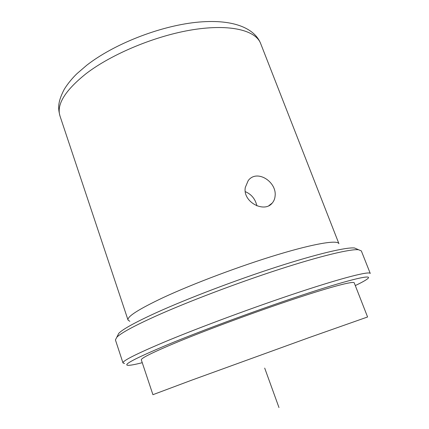 <?xml version="1.0" encoding="UTF-8"?>
<svg xmlns="http://www.w3.org/2000/svg" width="429" height="429" viewBox="0 0 429 429"><rect width="100%" height="100%" fill="white"/><g stroke="black" fill="none" stroke-linecap="round" stroke-linejoin="round"><path stroke-width="0.64" d="M245.313 191.645C251.474 194.316 255.341 199.061 256.901 205.872M245.313 187.398L248.193 180.625C256.853 168.822 276.866 181.816 275.107 195.919C274.876 198.745 273.9 201.142 272.184 203.115C264.253 213.293 242.449 202 245.313 187.398M129.815 321.305L128.03 320.039C126.957 316.693 138.642 309.234 163.079 297.651C193.034 283.698 240.471 265.851 277.745 254.617C315.106 243.345 337.655 239.832 338.921 243.693L260.634 43.485C255.748 30.448 230.475 23.836 193.35 29.649C156.306 35.43 112.114 53.695 86.095 73.654C64.977 90.546 56.29 104.692 60.022 116.109C58.146 108.848 57.255 102.928 64.071 89.656C68.238 82.668 74.12 76.314 77.182 73.466L86.717 65.267C113.712 44.192 158.853 26.405 195.586 22.394C232.888 18.415 254.585 28.191 260.634 43.485M117.38 336.1L118.779 333.322C122.892 329.113 135.51 322.179 156.639 312.532C187.58 298.52 235.607 280.223 276.389 267.047C317.224 253.861 346.289 247.099 354.531 247.983L357.384 249.222M115.422 339.929L116.811 337.232C120.946 333.054 133.853 326.051 155.534 316.227C187.296 301.946 236.76 283.14 278.668 269.541C320.629 255.931 350.305 248.906 358.542 249.726L361.336 250.906L370.265 273.466C369.632 271.026 344.246 277.3 300.257 291.806C256.381 306.274 199.721 327.247 164.328 342.058C136.025 354.011 122.249 360.982 123.005 362.972L115.422 339.929M124.555 363.513L123.005 362.972M142.251 362.687C135.339 364.457 130.684 365.342 128.287 365.336C122.018 365.213 135.124 358.333 167.605 344.701C204.687 329.338 265.202 307.126 308.757 292.943C352.472 278.7 373.069 274.222 367.717 278.662C365.878 280.201 361.738 282.502 355.292 285.569M178.228 341.725C208.987 329.043 257.068 311.298 294.364 298.922C331.751 286.513 353.711 280.877 354.225 282.834L367.578 316.983L308.901 337.666L191.468 380.255L152.922 394.691L141.323 359.904C140.803 358.242 153.105 352.182 178.228 341.725M264.693 368.098L278.973 407.55M128.03 320.039L60.022 116.109M118.779 333.322L116.811 337.232M354.531 247.983L358.542 249.726M272.184 203.115L268.913 205.625"/></g></svg>
